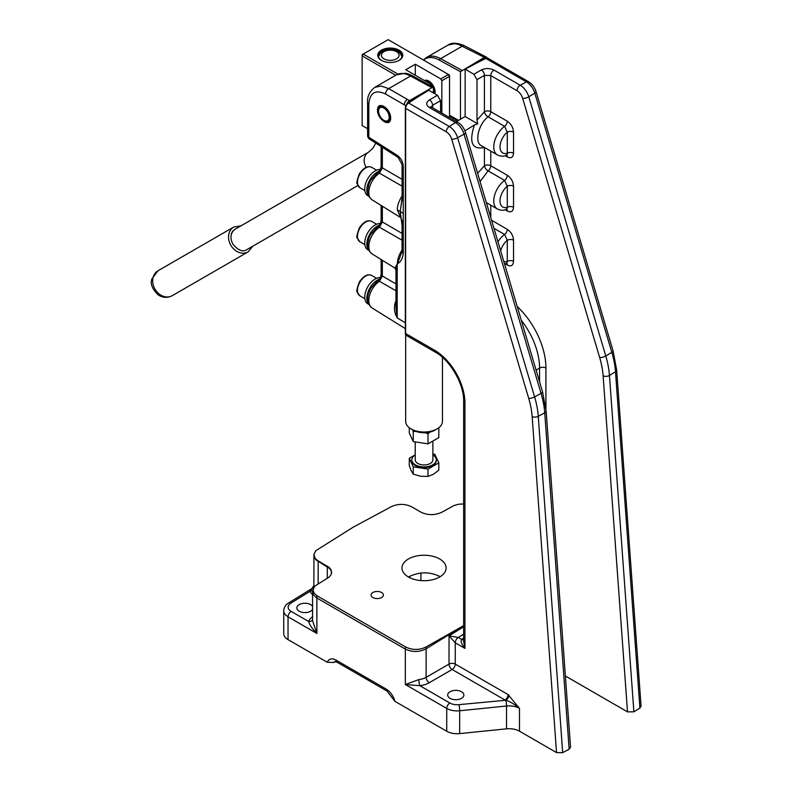 <?xml version="1.0" encoding="UTF-8"?>
<svg xmlns="http://www.w3.org/2000/svg" width="793" height="793" viewBox="0 0 793 793"><rect width="100%" height="100%" fill="white"/><g stroke="black" fill="none" stroke-linecap="round" stroke-linejoin="round"><path stroke-width="1.19" d="M412.073 75.613A28.865 16.663 -120 0 0 405.134 73.243L396.381 74.869A29.43 16.99 60 0 1 410.556 76.029L431.907 87.706L433.414 87.299L412.073 75.613A4.342 2.567 118.7 0 0 410.556 76.029L388.719 88.628L407.404 99.422A4.411 2.548 120 0 0 404.281 104.825L385.596 94.04C375.367 89.272 369.776 92.672 368.824 104.25L368.824 137.229L397.352 155.468A4.411 2.548 -57.4 0 0 398.175 157.43L402.061 164.518A4.411 2.548 -0 0 0 403.27 166.272C402.933 161.782 400.961 158.174 397.352 155.468M433.414 87.299L433.414 92.95M423.551 60.09A28.865 16.663 60 0 1 439.124 60L460.465 71.677L484.315 57.453A4.49 2.597 -60 0 1 486.515 57.205A4.49 2.597 -60 0 1 487.219 57.958M458.513 120.377L449.542 115.193M460.465 119.247L460.465 71.677M379.163 225.262A14.71 8.495 120 0 0 377.23 226.174A14.71 8.495 120 0 0 368.031 237.87A14.71 8.495 120 0 0 368.626 249.914M380.214 223.567A14.71 8.495 120 0 0 375.148 224.974A14.71 8.495 120 0 0 365.533 237.94A14.71 8.495 120 0 0 367.793 249.726L368.824 250.32M379.163 171.199A14.71 8.495 120 0 0 377.23 172.111A14.71 8.495 120 0 0 368.031 183.807A14.71 8.495 120 0 0 368.626 195.841M380.214 169.504A14.71 8.495 120 0 0 375.148 170.901A14.71 8.495 120 0 0 365.533 183.877A14.71 8.495 120 0 0 367.793 195.663L368.824 196.258M379.163 279.334A14.71 8.495 120 0 0 377.23 280.236A14.71 8.495 120 0 0 368.031 291.943A14.71 8.495 120 0 0 368.626 303.977M380.214 277.629A14.71 8.495 120 0 0 375.148 279.037A14.71 8.495 120 0 0 365.533 292.002A14.71 8.495 120 0 0 367.793 303.788L368.824 304.383M406.66 104.478A4.49 2.597 -60 0 1 409.565 100.602L431.907 87.706M395.975 307.991L397.194 317.874C393.952 312.036 393.586 306.187 396.103 300.339M395.975 290.773L379.45 281.297L382.345 276.023L395.975 283.934M384.238 121.2L380.68 117.661L378.568 113.082L378.459 108.274L380.551 106.014L383.366 106.331L386.062 108.235L389.908 114.876L390.225 118.821L389.105 121.27L386.925 122.102L384.238 121.2M383.891 120.328A7.504 4.332 -120 0 0 389.194 117.096A7.504 4.332 -120 0 0 383.822 108.026A7.504 4.332 -120 0 0 378.578 111.139A7.504 4.332 -120 0 0 378.588 111.298A7.504 4.332 -120 0 0 383.891 120.328L384.823 120.863A8.832 5.095 -120 0 0 388.857 121.488M380.184 106.153A8.832 5.095 -120 0 0 378.578 110.049L378.578 111.139M402.061 251.639A4.411 2.548 -0 0 0 403.27 253.383C402.695 258.488 400.723 261.987 397.352 263.91L402.061 251.639L402.061 225.509L403.27 227.561L403.27 199.321L402.061 197.873L400.257 211.513L402.071 198.944M396.381 74.869L374.861 87.299L381.096 86.04L388.719 88.628A4.411 2.676 -60 0 0 385.596 94.04M402.061 186.127L379.45 173.161A16.187 9.347 120 0 0 369.578 187.317A16.187 9.347 120 0 0 372.026 199.806C366.029 194.097 368.329 193.343 367.635 189.844L368.914 183.976L370.648 180.308L377.319 172.993A4.411 2.359 56.6 0 1 379.45 173.161L382.345 167.898L402.061 179.327M402.061 240.2L379.45 227.224A16.187 9.347 120 0 0 369.578 241.379A16.187 9.347 120 0 0 372.026 253.869C366.029 248.159 368.329 247.406 367.635 243.907L368.914 238.039L370.648 234.371L377.319 227.056A4.411 2.359 56.6 0 1 379.45 227.224L382.345 221.961L402.061 233.39M372.026 307.932C366.019 302.212 368.329 301.459 367.635 297.95L368.358 293.797L370.668 288.394L377.319 281.119A4.411 2.359 56.6 0 1 379.45 281.297A16.187 9.347 120 0 0 369.578 295.442A16.187 9.347 120 0 0 372.026 307.932L405.342 328.619M402.19 195.802C398.839 201.105 397.224 205.793 397.352 209.838L400.604 217.55M372.026 253.869L394.904 268.084L397.352 263.91A17.277 9.972 -60 0 1 402.061 250.063M484.315 57.453L482.154 56.263A4.411 2.548 -60 0 1 484.315 56.025A4.411 4.411 0 0 0 484.265 55.996A4.411 2.548 117.4 0 0 484.265 55.996A4.411 2.548 117.4 0 0 482.154 56.263L458.384 44.378L454.488 43.665L447.976 45.092C451.673 42.416 457.204 42.653 464.569 45.786A4.411 2.548 117.4 0 0 462.458 46.053L440.621 58.662A4.342 2.567 118.7 0 0 439.124 60M397.352 209.838L400.257 211.513L400.782 217.669M400.723 217.718L402.091 220.662L402.061 225.509L400.257 211.513L403.27 213.446M377.319 281.119C379.45 279.582 380.719 277.302 381.136 274.269L381.136 274.269A4.411 2.548 -0 0 0 382.345 276.023L382.345 260.282M377.319 227.056C379.45 225.519 380.719 223.229 381.136 220.206L381.136 220.206A4.411 2.548 -0 0 0 382.345 221.961L382.345 206.22M402.11 200.817L402.061 164.518M377.319 172.993C379.45 171.457 380.719 169.167 381.136 166.143L381.136 166.143A4.411 2.548 -0 0 0 382.345 167.898L382.345 147.31M395.975 308.011L395.985 269.689L397.194 263.811L397.194 317.874L405.342 322.83M425.276 80.271A8.832 5.095 -120 0 0 424.879 80.797M425.98 81.431A7.355 4.252 60 0 1 429.628 82.105A7.355 4.252 60 0 1 434.019 93.296M413.123 430.113L411.042 428.914L413.123 430.113A15.454 8.921 -0 0 0 434.98 430.113L437.052 428.914A18.398 10.616 180 0 1 411.042 428.914L411.042 428.914A18.398 10.616 180 0 1 405.659 421.4L405.659 334.735M442.444 357.336L442.444 421.4A18.398 10.616 180 0 1 437.052 428.914M367.605 128.704L362.143 125.552L362.143 55.867L395.717 75.256M424.483 80.569A8.832 5.095 60 0 1 428.835 81.035A8.832 5.095 60 0 1 434.822 93.752M431.907 86.477L431.233 84.464L405.738 69.744L415.314 64.223L440.799 78.933L441.84 80.737L441.84 113.102M415.314 64.223L415.314 75.276M449.542 75.087L449.542 76.297L448.501 74.492L449.542 75.087M397.917 74.116L363.184 54.063L362.143 55.867L362.143 54.667L388.154 39.65L448.501 74.492L440.799 78.933M431.233 84.464L429.776 85.307M441.84 80.737L449.542 76.297L449.542 117.552M381.661 60.526A11.776 6.8 180 0 1 378.459 55.867A11.776 6.8 180 0 1 385.735 49.592A11.776 6.8 180 0 1 398.562 51.059A11.776 6.8 180 0 1 402.011 55.867A11.776 6.8 180 0 1 398.81 60.526M381.393 60.377A12.51 7.216 0 0 0 399.077 60.377A12.51 7.216 0 0 0 399.077 50.167A12.51 7.216 0 0 0 381.393 50.167A12.51 7.216 0 0 0 381.393 60.377L381.393 60.377M231.11 234.718A11.776 9.615 -120 0 1 235.085 229.236L368.487 152.216A11.776 9.615 60 0 0 366.098 167.303M415.225 442.316L415.225 459.851A8.832 5.095 -0 0 0 417.812 463.449A8.832 5.095 -0 0 0 427.427 464.559A8.832 5.095 -0 0 0 432.879 459.851L432.879 441.998M415.225 454.855L409.277 458.285L409.277 465.61L411.26 470.834L413.242 474.135L420.627 476.246L428.012 476.424L433.414 474.264L438.816 470.18L438.816 462.854L434.861 454.33L432.879 454.022M409.277 458.285L413.242 466.809L428.012 469.099L438.816 462.854M428.012 469.099L428.012 476.424M415.225 454.954A12.232 7.068 -0 0 0 411.815 459.851L411.815 460.574A12.232 7.068 -0 0 0 415.403 465.56A12.232 7.068 -0 0 0 428.735 467.097A12.232 7.068 -0 0 0 436.289 460.574L436.289 459.851A12.232 7.068 -0 0 0 432.879 454.954M413.242 466.809L413.242 474.135M411.815 459.851A12.232 7.068 -0 0 0 415.403 464.847A12.232 7.068 -0 0 0 428.735 466.373A12.232 7.068 -0 0 0 436.289 459.851M409.277 427.734L409.277 433.047L413.242 441.572L428.012 443.862L438.816 437.617L438.816 427.734M430.064 432.026L428.012 433.781L424.998 432.71M415.829 431.362L413.242 431.501L412.687 429.856M428.012 443.862L428.012 433.781M413.242 441.572L413.242 431.501M456.471 121.547L465.144 116.541L465.144 69.219L473.877 74.255L476.999 79.657L476.999 120.149L477.763 123.827L474.383 124.997L464.916 130.865M465.144 116.541L477.763 123.827M440.581 112.378L440.581 100.681L437.458 95.279L428.735 90.243L408.326 102.862A4.391 2.538 120 0 0 405.342 108.175L405.342 333.338A4.391 2.538 120 0 0 406.095 335.251A4.391 2.538 120 0 0 406.323 335.389M487.705 58.167A4.391 2.538 120 0 0 487.477 58.048A4.391 2.538 120 0 0 485.554 58.276L465.144 69.219M476.999 79.657L484.424 75.375A4.411 2.726 -120 0 0 481.301 69.972L473.877 74.255M513.527 132.134C513.18 127.504 511.098 123.867 507.292 121.21A4.411 2.548 -60 0 1 504.586 126.345A17.654 10.19 120 0 0 494.416 141.878A17.654 10.19 120 0 0 497.419 154.962L481.212 145.605C474.224 142.234 478.615 123.807 488.072 116.809L504.586 126.345L507.292 132.134L507.292 153.218A4.411 2.548 180 0 1 513.527 153.218L513.527 132.134A4.411 2.548 0 0 0 507.292 132.134A13.243 7.643 -60 0 0 500.006 146.874A13.243 7.643 -60 0 0 507.292 153.218L506.965 155.16L506.38 154.913M485.554 58.276A4.411 2.548 63.5 0 1 485.851 58.444L526.453 81.877L520.208 85.238L494.009 70.101A4.411 2.548 -60 0 0 490.778 75.573L484.424 75.375L484.424 111.734A4.411 2.27 -128 0 0 488.072 116.809A4.411 2.548 -60 0 0 490.778 111.674L490.778 75.573L516.986 90.699A8.703 5.026 60 0 1 522.666 98.372L599.667 357.544A67.564 39.006 60 0 1 603.116 375.832L627.511 711.876L633.875 711.817L639.901 708.09L641.081 706.246L616.667 370.004A4.411 2.32 175.8 0 1 615.487 371.739L639.901 708.09M381.592 597.525A6.166 3.559 180 0 1 374.871 598.299A6.166 3.559 180 0 1 371.065 595.008A6.166 3.559 180 0 1 372.869 592.49A6.166 3.559 180 0 1 379.589 591.727A6.166 3.559 180 0 1 383.396 595.008A6.166 3.559 180 0 1 381.592 597.525M522.666 98.372A4.411 1.378 -16.5 0 0 528.782 96.796L534.819 93.168L611.819 352.34A4.411 1.378 163.5 0 0 613.058 350.863L536.058 91.691A4.411 1.378 163.5 0 1 534.819 93.168A12.807 7.395 60 0 0 526.453 81.877A4.411 2.548 120 0 1 528.554 81.729L487.953 58.285A4.411 2.548 120 0 0 485.851 58.444L476.791 62.964M405.342 108.175A4.411 2.548 0 0 0 405.629 108.363A4.411 2.548 -60 0 1 408.643 103.021A4.411 2.548 -123.5 0 0 408.326 102.862M461.506 698.336A8.089 4.669 180 0 1 452.684 699.347A8.089 4.669 180 0 1 447.688 695.025A8.089 4.669 180 0 1 450.057 691.724A8.089 4.669 180 0 1 458.879 690.713A8.089 4.669 180 0 1 463.875 695.025A8.089 4.669 180 0 1 461.506 698.336M312.571 609.44A8.089 4.669 180 0 1 310.638 611.225A8.089 4.669 180 0 1 301.816 612.246A8.089 4.669 180 0 1 296.82 607.924A8.089 4.669 180 0 1 299.199 604.623A8.089 4.669 180 0 1 312.571 606.407M440.184 576.67C429.756 571.475 419.18 571.584 408.445 576.987M439.659 576.987A22.075 12.747 180 0 1 415.601 579.752A22.075 12.747 180 0 1 401.982 567.976A22.075 12.747 180 0 1 408.445 558.966A22.075 12.747 180 0 1 432.492 556.2A22.075 12.747 180 0 1 446.122 567.976A22.075 12.747 180 0 1 439.659 576.987M312.571 619.779A4.411 3.519 20.9 0 1 308.606 621.464L291.16 611.393A10.299 5.947 180 0 1 290.912 603.136A4.411 2.637 -121.8 0 0 288.583 602.987C285.609 604.722 283.993 607.319 283.725 610.798L283.725 633.617A14.71 8.495 0 0 0 288.037 639.624L327.301 662.294L333.843 662.472A8.832 5.095 60 0 1 334.834 661.55L337.045 662.205L386.984 691.04L394.904 701.329L446.727 731.245A14.71 8.495 0 0 0 459.682 733.604L506.519 728.836A14.71 8.495 180 0 1 519.474 731.196L556.547 752.597L562.683 752.666L569.146 749.187L570.544 747.224L546.139 410.952A4.411 2.32 175.8 0 1 544.732 412.816L569.146 749.187M333.843 662.472L335.429 661.56M565.379 676.003L627.511 711.876M312.581 591.667L313.404 594.809L316.318 597.684L405.322 649.09C412.261 652.352 419.2 652.252 426.128 648.803L463.637 625.627L425.791 647.128C419.071 650.22 412.39 650.191 405.748 647.029L317.309 595.959L314.226 593.303L313.136 590.527L313.453 588.347L315.108 585.928L328.808 577.334L330.978 574.846L331.682 572.516L331.008 569.671L328.936 567.253L317.468 560.433L315.178 558.331L313.909 554.515L315.773 550.729L353.301 527.127L391.385 506.638C398.274 503.575 405.074 503.654 411.765 506.866L420.895 512.129C427.873 515.45 434.891 515.46 441.919 512.179L454.151 505.448L458.939 504.179L463.637 503.961M463.637 638.177L461.704 639.455L458.275 637.473L449.026 635.857L455.261 642.816L464.936 648.396L463.637 641.497L463.637 401.159A4.411 2.548 180 0 0 464.936 402.953A43.1 24.89 -120 0 0 434.455 350.169L405.629 333.526A4.411 2.548 180 0 1 405.342 333.338M418.892 679.591L405.322 684.518L419.844 685.687A4.411 0.773 -97.2 0 1 418.892 679.591A14.71 8.495 180 0 0 426.128 677.311A4.411 2.548 -120 0 0 429.251 682.714L452.139 669.5L504.943 699.981A4.411 2.548 120 0 0 508.065 694.569L455.261 664.088A4.411 2.548 -60 0 1 452.139 669.5A4.411 2.548 60 0 1 449.026 664.088L426.128 677.311L426.128 648.803A4.411 2.458 -121.7 0 0 425.791 647.128M313.899 554.694L314.226 557.31L316.11 559.977L329.759 568.66L331.226 570.94L331.494 573.597M431.253 106.966L432.621 105.281A4.411 2.369 -120 0 0 429.499 99.878C425.871 102.446 425.801 104.973 429.281 107.471L455.489 122.608L449.244 126.464L408.643 103.021L417.088 97.43M476.999 120.149L484.424 111.734A4.411 2.548 180 0 1 490.778 111.674L507.292 121.21M474.383 124.997C468.742 142.562 472.093 150.046 484.424 147.458L484.424 165.796A4.411 2.548 180 0 1 490.778 165.737A4.411 2.548 -60 0 1 488.072 170.872L504.586 180.407L507.292 186.196L507.292 207.28A4.411 2.548 180 0 1 513.527 207.28L513.527 186.196A4.411 2.548 0 0 0 507.292 186.196A13.243 7.643 -60 0 0 500.006 200.936A13.243 7.643 -60 0 0 507.292 207.28L506.965 209.233L506.38 208.985M503.823 261.512A13.243 7.643 -60 0 0 507.292 261.343A4.411 2.548 180 0 1 513.527 261.343L513.527 240.259A4.411 2.548 0 0 0 507.292 240.259L507.292 261.343L506.965 263.296L506.38 263.048M513.527 240.259C513.18 235.63 511.098 231.992 507.292 229.336A4.411 2.548 -60 0 1 504.586 234.47L507.292 240.259A13.243 7.643 -60 0 0 500.631 250.757M477.614 173.27L484.424 165.796A4.411 2.27 -128 0 0 488.072 170.872L480.082 181.587M464.936 402.953L464.936 648.396C461.427 644.045 460.346 641.071 461.704 639.455A4.411 2.548 -123.5 0 0 463.637 639.782M406.095 335.251A4.411 4.411 0 0 0 406.541 335.538A4.411 2.548 -60 0 1 405.629 333.526L405.629 108.363L446.231 131.797A8.396 4.847 60 0 1 451.713 139.201L528.713 398.373A67.256 38.827 60 0 1 532.153 416.583L556.547 752.597M312.571 616.785A19.131 11.043 0 0 0 308.606 621.464C309.647 625.013 312.412 629.008 316.883 633.458L312.571 620.741L312.571 591.935L314.078 587.147M312.809 590.022A4.411 3.489 -24 0 1 310.043 591.291A19.131 11.043 0 0 0 312.571 594.601M314.256 586.909L313.85 585.591L310.043 591.291L290.912 603.136M509.076 695.223A4.411 2.26 -54.9 0 1 505.845 700.259C509.968 701.518 514.508 704.224 519.474 708.367L508.065 694.569M429.251 682.714A19.131 11.043 0 0 1 419.844 685.687L449.849 703.014A10.299 5.947 180 0 0 458.919 704.66L505.845 700.259A4.411 0.624 84.2 0 1 506.519 706.008L506.519 728.836M463.637 634.162L458.275 637.473A4.411 2.548 120 0 0 455.261 642.816L455.261 664.088A4.411 2.548 0 0 0 449.026 664.088L449.026 635.857L463.637 626.827M371.669 221.386C367.704 219.572 363.591 221.743 359.328 227.918C356.909 234.569 356.235 237.959 357.296 238.069L359.903 241.776A11.776 6.8 -60 0 1 358.099 232.339A11.776 6.8 -60 0 1 365.781 221.971A11.776 6.8 -60 0 1 371.669 221.386L376.616 224.241M371.669 167.323C367.704 165.499 363.591 167.68 359.328 173.855C356.909 180.507 356.235 183.887 357.296 184.006L359.903 187.703A11.776 6.8 -60 0 1 358.099 178.276A11.776 6.8 -60 0 1 365.781 167.898A11.776 6.8 -60 0 1 371.669 167.323L376.616 170.178M371.669 275.449C367.704 273.635 363.591 275.815 359.328 281.991C356.909 288.642 356.235 292.022 357.296 292.131L359.903 295.839A11.776 6.8 -60 0 1 358.099 286.402A11.776 6.8 -60 0 1 365.781 276.033A11.776 6.8 -60 0 1 371.669 275.449L376.616 278.303M461.972 70.349L440.621 58.662A29.43 16.99 -120 0 0 426.456 57.512L447.976 45.092M390.662 118.068C390.731 108.195 377.418 100.096 377.488 110.049C377.418 119.921 390.731 128.02 390.662 118.068L390.305 117.701M405.897 105.806L404.281 104.825A4.411 2.676 -60 0 1 407.404 99.422L409.565 100.602M403.27 166.272L403.27 199.321M403.27 227.561L403.27 253.383M457.868 120.744L449.542 115.937M368.824 104.25A4.411 2.548 180 0 1 367.605 102.495C367.08 96.687 369.488 91.621 374.861 87.299M367.605 135.474A4.411 4.411 0 0 0 369.647 139.191A4.411 2.548 -57.4 0 1 368.824 137.229A4.411 2.548 180 0 1 367.605 135.474L367.605 102.495M157.926 270.809L151.919 278.868C150.006 283.488 152.117 288.85 158.243 294.956C162.833 297.871 167.511 298.109 172.279 295.66A14.343 11.717 -120 0 1 158.025 292.994A14.343 11.717 -120 0 1 153.079 277.5A14.343 11.717 -120 0 1 157.926 270.809L233.796 227.006A14.343 11.717 60 0 0 228.959 233.687A14.343 11.717 60 0 0 233.895 249.19A14.343 11.717 60 0 0 248.15 251.857L252.779 246.207M383.99 51.664A8.832 5.095 180 0 1 396.48 51.664A8.832 5.095 180 0 1 396.48 58.87A8.832 5.095 180 0 1 383.99 58.87A8.832 5.095 180 0 1 383.99 51.664M494.009 70.101C489.707 68.079 485.475 68.039 481.301 69.972M437.458 95.279L429.499 99.878M505.191 155.715L507.292 156.925C511.108 158.679 513.18 157.44 513.527 153.218M513.527 186.196C513.18 181.567 511.098 177.929 507.292 175.273L490.778 165.737L490.778 151.126M505.191 209.778L507.292 210.988C511.098 212.742 513.18 211.503 513.527 207.28M490.778 217.589L490.778 205.189M507.292 229.336L491.571 220.256M505.191 263.841L507.292 265.06C511.098 266.805 513.18 265.566 513.527 261.343M513.527 294.173L511.733 288.146M545.921 408.514L545.921 368.021A57.572 33.237 -120 0 0 517.195 306.504M633.875 711.817L609.46 375.446L615.487 371.739A71.667 41.375 60 0 0 611.819 352.34L605.783 355.968L528.782 96.796A13.114 7.573 -120 0 0 520.208 85.238A4.411 2.548 -60 0 0 516.986 90.699M603.116 375.832A4.411 2.32 -4.2 0 0 609.46 375.446A71.975 41.553 -120 0 0 605.783 355.968A4.411 1.378 -16.5 0 1 599.667 357.544M409.624 577.621L409.624 576.313M420.924 573.002L420.924 580.595M394.904 701.329A13.243 7.643 -120 0 0 386.072 689.018L336.133 660.182A13.243 7.643 -120 0 0 327.301 662.294M386.984 691.04A4.411 2.548 -60 0 1 386.072 689.018M459.682 733.604L459.682 710.776L506.519 706.008A14.71 8.495 180 0 1 519.474 708.367L519.474 731.196M405.748 647.029A4.411 2.548 -60 0 0 405.322 649.09L405.322 684.518L446.727 708.417A14.71 8.495 0 0 0 459.682 710.776A4.411 0.624 84.2 0 0 458.919 704.66M449.849 703.014A4.411 2.548 120 0 0 446.727 708.417L446.727 731.245M288.037 639.624L288.037 616.805L316.883 633.458L316.883 598.031A4.411 2.548 -60 0 1 317.309 595.959M327.291 578.365L327.291 566.737A4.411 2.548 -60 0 1 327.331 566.152M318.162 583.777L318.162 561.474A4.411 2.548 -60 0 1 318.201 560.889M337.045 662.205A4.411 2.548 -60 0 1 336.133 660.182M545.921 368.021A4.411 2.548 0 0 0 539.567 368.081L539.567 381.829M521.279 320.273A53.161 30.699 60 0 1 539.567 368.081L536.118 370.212M446.231 131.797A4.411 2.548 -60 0 1 449.244 126.464A12.807 7.395 -120 0 1 457.611 137.744L464.054 134.166L541.054 393.338A71.975 41.553 60 0 1 544.732 412.816L538.269 416.315A71.667 41.375 -120 0 0 534.611 396.916L457.611 137.744A4.411 1.378 -16.5 0 1 451.713 139.201M528.713 398.373A4.411 1.378 -16.5 0 0 534.611 396.916L541.054 393.338A4.411 1.378 163.5 0 0 542.511 391.732L546.139 410.952M532.153 416.583A4.411 2.32 -4.2 0 0 538.269 416.315L562.683 752.666M465.511 132.56A4.411 1.378 163.5 0 1 464.054 134.166A13.114 7.573 60 0 0 455.489 122.608A4.411 2.548 120 0 1 457.799 122.32C461.516 124.65 464.083 128.06 465.511 132.56L542.511 391.732M457.799 122.32L431.59 107.194A4.411 2.548 120 0 0 431.59 107.194A4.411 2.548 120 0 0 429.281 107.471M432.621 107.779L432.621 105.281L440.581 100.681M507.292 265.06A4.411 2.548 120 0 0 506.727 263.316M493.97 228.344L504.586 234.47A17.654 10.19 120 0 0 497.964 241.786M507.292 210.988A4.411 2.548 120 0 0 506.727 209.253M507.292 175.273A4.411 2.548 -60 0 1 504.586 180.407A17.654 10.19 120 0 0 494.416 195.95A17.654 10.19 120 0 0 497.419 209.025C500.77 210.541 503.803 210.641 506.529 209.312M507.292 156.925A4.411 2.548 120 0 0 506.727 155.19M434.455 350.169A4.411 2.548 120 0 0 435.367 352.181C450.166 360.131 464.153 384.367 463.637 401.159M316.883 595.702L316.883 598.031M291.16 611.393A4.411 2.548 120 0 0 288.037 616.805A14.71 8.495 0 0 1 283.725 610.798M359.903 241.776L364.849 244.631M359.903 187.703L364.849 190.568M359.903 295.839L364.849 298.693M484.315 56.025L486.515 57.205M423.383 59.99L426.456 57.512M372.026 199.806L400.614 217.56M464.569 45.786L484.265 55.996M381.136 259.529L381.136 274.269M381.136 205.466L381.136 220.206M369.647 139.191L398.175 157.43M381.136 146.536L381.136 166.143M394.914 268.084L395.975 270.165M172.279 295.66L248.15 251.857M233.796 227.006L241.013 225.817M357.871 185.532L246.861 249.626C243.045 252.333 238.386 250.519 232.884 244.175C229.752 237.831 230.485 232.855 235.085 229.236L368.487 152.216L372.839 148.35L375.793 143.117M401.922 56.68L400.178 53.27L397.422 51.238L390.295 49.632L382.999 51.258L380.303 53.25L378.548 56.68M313.85 585.591L313.949 554.119M613.058 350.863L616.667 370.004M528.554 81.729C532.172 83.989 534.67 87.309 536.058 91.691M431.214 107.333L431.075 106.797L431.61 107.204M506.529 263.375L504.566 264.01M486.327 202.621L497.419 209.025M506.529 155.25C503.803 156.568 500.77 156.479 497.419 154.962M435.367 352.181L406.541 335.538M288.583 602.987L312.293 588.307"/></g></svg>
